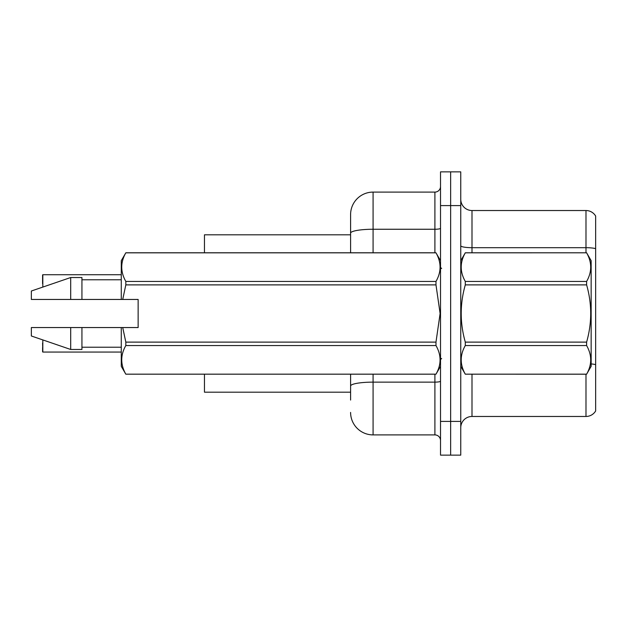 <?xml version="1.0" encoding="UTF-8"?>
<svg xmlns="http://www.w3.org/2000/svg" width="627" height="627" viewBox="0 0 627 627"><rect width="100%" height="100%" fill="white"/><g stroke="black" fill="none" stroke-linecap="round" stroke-linejoin="round"><path stroke-width="0.94" d="M350.595 233.158L350.595 214.575A22.486 22.486 0 0 1 373.081 192.097L373.081 229.255A22.486 3.903 180 0 0 350.595 233.158L350.595 252.799L350.595 226.943L350.595 234.811L204.465 234.811L204.465 252.799M350.595 392.188L204.465 392.188L204.465 374.201M460.759 427.708A11.239 11.239 0 0 1 471.998 416.469L585.986 416.469L585.986 374.201M450.641 421.415L450.641 455.139L460.759 455.139L460.759 421.415L450.641 421.415L450.641 455.139L440.522 455.139L440.522 421.415L450.641 421.415L450.641 205.585L450.641 421.415M440.522 421.415L440.522 171.861L450.641 171.861L450.641 205.585L450.641 171.861L460.759 171.861L460.759 421.415M595.65 216.041A11.239 11.239 0 0 0 585.986 210.531A11.239 11.239 0 0 1 595.65 216.041L595.65 410.959A11.239 11.239 0 0 1 585.986 416.469M595.65 248.645L595.65 249.248L595.65 248.645A11.239 1.952 180 0 0 585.986 247.689L585.986 210.531L471.998 210.531A11.239 11.239 0 0 1 460.759 199.292A11.239 11.239 0 0 0 471.998 210.531L471.998 252.799M350.595 400.057L350.595 374.201L350.595 400.057M373.081 374.201L373.081 434.903L434.903 434.903L434.903 374.201M373.081 192.097L434.903 192.097A5.619 5.619 0 0 0 440.522 186.478M350.595 214.575L350.595 226.943M440.522 440.522A5.619 5.619 0 0 0 434.903 434.903M373.081 434.903A22.486 22.486 0 0 1 350.595 412.425M42.589 279.219L42.816 274.728L121.277 274.728L42.816 274.728L42.816 287.088M460.759 260.667L465.297 252.799L586.613 252.799L591.151 260.667L591.151 366.333L586.613 374.17C592.053 364.671 592.053 355.133 586.613 345.555L465.297 345.555C459.857 355.054 459.857 364.593 465.297 374.17L586.613 374.201M586.613 252.799L465.297 252.83C459.857 262.329 459.857 271.867 465.297 281.445L465.297 284.885C459.857 303.915 459.857 322.991 465.297 342.115L465.297 345.555M465.297 281.445L586.613 281.445C592.053 271.946 592.053 262.407 586.613 252.83M586.613 281.445L586.613 284.885L465.297 284.885M465.297 342.115L586.613 342.115C592.053 322.991 592.053 303.915 586.613 284.885M586.613 342.115L586.613 345.555M460.759 366.333L465.297 374.201M465.297 374.17L586.613 374.17M122.727 299.447L138.136 299.447L138.136 327.553L122.727 327.553L125.823 342.115L435.984 342.115L440.115 313.5L435.984 284.885L125.823 284.885L122.727 299.447L121.277 299.447L121.277 260.667L125.823 252.83C120.376 262.329 120.376 271.867 125.823 281.445L435.984 281.445C441.424 271.946 441.424 262.407 435.984 252.83L125.823 252.83M435.984 342.115L435.984 345.555L125.823 345.555C120.376 355.054 120.376 364.593 125.823 374.17L435.984 374.17C441.424 364.671 441.424 355.133 435.984 345.555M122.727 327.553L121.277 327.553L121.277 366.333L125.823 374.201M125.823 342.115L125.823 345.555M121.277 327.553L81.933 327.553L81.933 349.474L70.694 349.474L70.694 327.553L31.35 327.553L31.35 335.986L70.694 349.474M81.933 327.553L70.694 327.553M31.35 327.553L46.218 327.553M440.522 260.667L435.984 252.83M435.984 281.445L435.984 284.885M125.823 374.17L435.984 374.17M125.823 281.445L125.823 284.885M70.694 277.526L70.694 299.447L31.35 299.447L31.35 291.014L70.694 277.526L81.933 277.526L81.933 299.447L121.277 299.447M70.694 299.447L81.933 299.447M42.816 339.912L42.816 352.053L42.589 343.063M42.816 352.053L121.277 352.053M42.589 351.825L42.589 347.562M42.589 283.71L42.589 274.947M471.998 374.201L471.998 416.469M585.986 252.799L585.986 247.689L471.998 247.689A11.239 1.952 0 0 1 460.759 245.737M595.65 364.655A11.239 1.952 180 0 0 591.151 363.911M460.759 205.585L440.522 205.585M440.522 381.153A5.619 0.98 0 0 1 434.903 382.133L373.081 382.133A22.486 3.903 180 0 0 350.595 386.036M373.081 252.799L373.081 229.255L434.903 229.255L434.903 192.097M434.903 252.799L434.903 229.255A5.619 0.98 0 0 0 440.522 228.275M441.651 268.536L440.522 267.415M440.522 366.333L435.984 374.201M81.933 347.225L121.277 347.225M125.823 252.799L435.984 252.799M81.933 279.775L121.277 279.775M441.651 358.464L440.522 359.584"/></g></svg>
